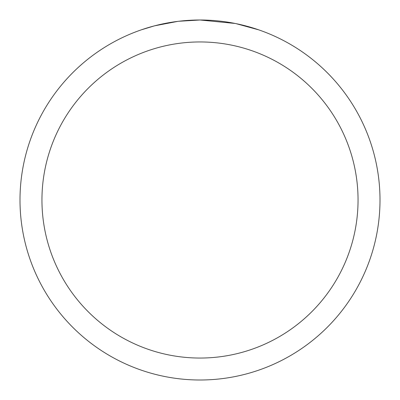 <?xml version="1.0" encoding="UTF-8"?>
<svg xmlns="http://www.w3.org/2000/svg" width="400" height="400" viewBox="0 0 400 400"><rect width="100%" height="100%" fill="white"/><g stroke="black" fill="none" stroke-linecap="round" stroke-linejoin="round"><path stroke-width="0.6" d="M203.925 20.045L206.495 20.115M235.095 23.455L200 20A180 180 0 0 1 380 200A180 180 0 0 1 200 380A180 180 0 0 1 20 200A180 180 0 0 1 200 20L178.65 21.27M236.025 23.64L258.705 29.845M200 41.95A158.05 158.05 0 0 1 358.05 200A158.05 158.05 0 0 1 200 358.05A158.05 158.05 0 0 1 41.95 200A158.05 158.05 0 0 1 200 41.95M177.72 21.385L154.555 25.83L141.3 29.84M185.52 20.585L196 20.045M158.585 24.83L168.53 22.77M170.255 22.475L175.31 21.7M180.61 21.05L184.01 20.71M184.68 20.655L185.905 20.555M187.8 20.415L191.145 20.22"/></g></svg>
